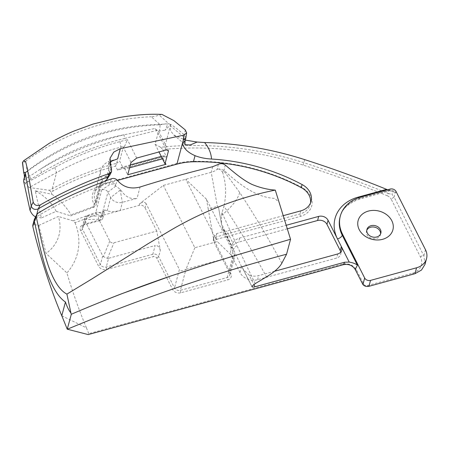 <?xml version="1.0" encoding="UTF-8"?>
<svg xmlns="http://www.w3.org/2000/svg" width="449" height="449" viewBox="0 0 449 449"><rect width="100%" height="100%" fill="white"/><g stroke="black" fill="none" stroke-linecap="round" stroke-linejoin="round"><path stroke-width="0.34" stroke-dasharray="2.25 1.68" d="M310.54 202.892A17.994 14.542 -165.1 0 1 310.237 204.458A17.994 14.542 -165.1 0 1 299.983 213.937L215.963 236.954A4.501 3.637 14.9 0 0 213.398 239.323A4.501 3.637 14.9 0 0 213.673 241.596L229.495 272.869A4.501 3.637 -165.1 0 1 229.77 275.136A4.501 3.637 -165.1 0 1 227.205 277.51L180.363 290.34A4.501 3.637 -165.1 0 1 174.504 287.932L158.682 256.66A4.501 3.637 14.9 0 0 152.828 254.246L106.267 267.003A4.501 3.637 -165.1 0 1 100.413 264.59L82.577 229.338A4.501 3.637 -165.1 0 1 82.302 227.065A4.501 3.637 -165.1 0 1 84.867 224.696L100.262 220.476A4.501 3.637 14.9 0 0 102.821 218.107A4.501 3.637 14.9 0 0 102.552 215.834L101.962 214.673A4.501 3.637 14.9 0 0 96.103 212.265A4.501 3.637 14.9 0 0 95.8 212.36L73.114 220.829L75.017 222.698L96.361 214.757A2.7 2.183 -165.1 0 1 96.546 214.701A2.7 2.183 -165.1 0 1 100.06 216.143L100.649 217.305A2.7 2.183 -165.1 0 1 99.274 220.094L83.879 224.309A6.297 5.091 14.9 0 0 80.674 230.808L98.511 266.066A6.297 5.091 14.9 0 0 106.71 269.439L153.266 256.682A2.7 2.183 -165.1 0 1 156.78 258.13L172.607 289.403A6.297 5.091 14.9 0 0 180.807 292.776L227.649 279.946A6.297 5.091 14.9 0 0 230.853 273.447L215.032 242.174A2.7 2.183 -165.1 0 1 216.407 239.39L300.42 216.373A19.795 15.996 14.9 0 0 312.122 203.245A19.795 15.996 14.9 0 0 301.857 187.435A181.744 146.845 14.9 0 0 192.907 161.337A63.797 51.551 14.9 0 0 175.929 163.767L103.944 183.484A19.795 15.996 14.9 0 0 93.869 203.908L93.959 204.087A2.7 2.183 -165.1 0 1 92.775 206.815L71.105 214.875L70.633 215.846L93.88 207.163A4.501 3.637 14.9 0 0 96.137 204.89A4.501 3.637 14.9 0 0 95.862 202.617L95.772 202.437A17.994 14.542 -165.1 0 1 94.672 193.356A17.994 14.542 -165.1 0 1 104.931 183.871L117.486 180.431M102.091 189.719A4.501 3.637 -165.1 0 1 107.951 192.133L110.678 197.521A8.997 7.268 14.9 0 0 122.392 202.342L137.057 198.323C130.681 199.693 125.148 196.763 120.444 189.54L115.309 185.583C113.457 183.59 111.279 183.489 108.781 185.297L101.788 189.815A4.501 3.637 -165.1 0 1 102.091 189.719M380.572 233.935A7.195 5.815 -165.1 0 1 380.432 234.72A7.195 5.815 -165.1 0 1 376.329 238.514A7.195 5.815 -165.1 0 1 368.977 237.033A7.195 5.815 -165.1 0 1 366.519 231.027A7.195 5.815 -165.1 0 1 366.788 230.275M230.853 273.447L229.495 272.869L234.4 254.42L206.445 199.176L208.213 208.914L217.378 206.405L218.59 207.78L221.452 223.563L231.521 245.569L241.568 266.611L242.123 266.953L243.061 269.175L249.156 275.164L253.881 284.503M218.59 207.78L221.991 226.734L222.743 229.018L224.775 231.314L216.889 233.469L214.038 236.915L213.673 241.596L215.032 242.174M274.558 271.269L258.663 275.624A13.498 10.905 -165.1 0 1 249.156 275.164M23.679 181.559L25.318 183.276L31.02 179.089L41.684 172.601C66.721 157.335 94.363 145.953 124.609 138.449L124.019 134.779C93.471 142.367 65.593 153.844 40.382 169.217C66.171 151.97 94.049 140.492 124.019 134.779L155.023 128.521C156.173 129.806 157.537 130.676 159.12 131.13L159.996 128.442L159.939 124.794C111.206 126.466 66.974 142.002 27.243 171.389L24.151 173.965M24.442 177.108L24.414 179.432C25.217 177.024 25.554 175.031 25.43 173.454L25.082 172.354M24.414 179.432L23.634 180.156M392.768 191.527L387.251 189.613L389.143 190.954C388.929 190.494 390.389 190.803 393.504 191.875L392.768 191.527L391.994 194.439L394.087 197.016L395.316 192.402L395.754 192.498C394.289 190.96 392.336 190.157 389.895 190.084L360.569 198.121L360.839 197.094M393.504 191.875L395.316 192.402M170.721 124.474L164.783 146.823L160.68 147.311L155.101 144.258L158.57 131.209M185.252 129.896L183.899 137.22L170.362 125.815L170.569 130.777L173.746 134.947L185.285 140.088M35.235 190.808A47.235 38.165 -165.1 0 1 56.164 211.322L41.319 217.989L35.235 190.808L51.893 194.265L51.197 192.06L53.077 191.038C72.412 180.47 93.24 172.152 115.55 166.091L117.587 170.115L166.467 156.723L162.819 149.511A290.615 234.81 -165.1 0 1 303.109 165.097A942.917 761.869 -165.1 0 1 387.291 195.753L388.205 193.412A944.718 763.322 14.9 0 0 303.866 162.701A292.411 236.264 14.9 0 0 164.783 146.823M241.568 266.611L240.002 272.492A13.498 10.905 14.9 0 0 257.574 279.721L336.598 258.074A7.195 5.815 14.9 0 0 340.701 254.28A7.195 5.815 14.9 0 0 340.769 252.108M224.775 231.314A4.501 2.15 153.2 0 0 226.868 231.117L232.868 242.976A13.498 10.905 -165.1 0 1 239.654 238.049L286.249 225.286M287.326 228.794L238.565 242.151A13.498 10.905 14.9 0 0 230.876 249.262A13.498 10.905 14.9 0 0 231.695 256.076L233.418 249.599A8.997 3.839 -25.3 0 1 236.937 245.631L222.019 212.747L223.916 206.304L226.941 210.648C241.192 232.335 254.358 254.415 266.453 276.881M425.012 264.343L423.856 255.807L394.087 197.016L391.236 199.227L420.466 257.002A15.743 12.724 -165.1 0 1 412.451 273.245L367.237 285.631A2.7 2.183 -165.1 0 1 363.724 284.183L356.579 270.062C353.357 265 348.649 263.03 342.452 264.147L88.762 333.641L88.212 334.589M240.002 272.492L231.695 256.076M51.893 194.265A69.73 56.338 -165.1 0 1 71.105 214.875M387.291 195.753A7.195 5.815 -165.1 0 1 391.236 199.227M61.794 315.759L86.433 327.832L88.762 333.641M86.433 327.832C78.884 309.715 72.379 291.418 66.918 272.93L46.084 253.432L38.81 225.42L34.146 224.556L32.783 225.275M75.017 222.698A69.73 56.338 -165.1 0 1 66.918 272.93M117.604 158.901L111.088 160.686A17.994 14.542 14.9 0 0 100.834 170.171A17.994 14.542 14.9 0 0 101.929 179.252L102.024 179.437A4.501 3.637 -165.1 0 1 102.299 181.705A4.501 3.637 -165.1 0 1 100.043 183.978L104.645 181.256M41.684 172.601L40.382 169.217L29.651 176.272C29.482 174.493 28.691 172.876 27.271 171.411M156.78 258.13L158.682 256.66L160.315 250.508L156.785 231.033L113.928 242.774C112.048 243.212 110.667 242.64 109.786 241.068L98.752 219.258C98.022 217.642 98.561 216.547 100.368 215.975L139.156 205.35A4.501 3.637 -165.1 0 1 145.016 207.764L146.105 203.661L179.409 269.484L174.504 287.932L172.607 289.403M156.785 231.033L145.016 207.764M111.049 167.673L109.59 172.607L109.915 174.397L109.595 175.789L109.595 173.578L108.125 165.462L109.679 162.661M109.915 174.397L109.601 175.52M35.578 216.777L41.319 217.989M56.164 211.322L70.633 215.846M34.64 218.607L36.161 216.99C47.92 209.823 59.925 203.431 72.177 197.818C84.923 191.976 95.794 187.542 109.494 182.608C111.442 181.783 113.457 182.474 115.55 184.679L117.537 180.498M38.81 225.42L58.308 216.474A47.235 38.165 -165.1 0 1 46.084 253.432M73.114 220.829L58.308 216.474M99.274 220.094L100.262 220.476L102.574 211.765L87.179 215.986L84.867 224.696L83.879 224.309M106.71 269.439L106.267 267.003L108.585 258.293L155.141 245.541L152.828 254.246L153.266 256.682M218.343 164.379L217.176 169.307A17.994 14.542 -165.1 0 1 211.198 172.315L163.335 185.426L139.566 203.812L139.156 205.35M281.82 263.237C268.906 239.25 254.869 215.666 239.704 192.486L223.871 170.979L222.558 172.124L219.308 168.931L224.04 170.339C245.031 190.079 260.863 197.728 274.524 198.363L279.126 202.134M185.835 137.978L184.483 135.026C180.307 131.361 173.426 125.821 170.704 124.474L165.159 130.171C166.119 128.577 166.876 126.545 167.438 124.064L165.715 123.845L159.805 124.48L151.296 116.734C154.557 116.51 157.172 115.943 159.148 115.034L161.943 114.411M158.592 131.125L165.159 130.171M159.939 124.794L159.805 124.48C110.617 125.372 66.396 140.924 27.131 171.131L25.846 161.062C63.421 133.622 105.234 118.85 151.296 116.734M25.846 161.062C23.455 162.779 22.36 163.161 22.568 162.196M170.704 124.474L168.723 123.7L159.148 115.034M168.723 123.7L167.438 124.064M27.243 171.389L27.131 171.131C24.729 172.944 23.634 173.387 23.859 172.455M111.543 168.706L109.954 171.799A4.501 3.951 -152.8 0 1 109.887 174.97M165.715 123.845L159.945 124.828M31.02 179.089L29.651 176.272L24.751 179.376L26.182 182.67M115.55 166.091L116.661 163.245C93.661 169.357 72.194 177.86 52.269 188.748L49.435 190.292L29.078 187.547L56.557 172.612C76.482 161.724 97.949 153.221 120.949 147.104L124.715 146.11L127.404 139.661L119.995 141.615C96.681 147.811 74.932 156.426 54.739 167.46L25.346 183.439L29.078 187.547M49.435 190.292L51.197 192.06M283.285 215.66L226.868 231.117M388.205 193.412L391.994 194.439M111.621 178.685L109.494 182.608L108.781 185.297M34.146 224.556L36.161 216.99L38.148 213.107M223.871 170.979L225.246 165.041M219.308 168.931L217.176 169.307M80.674 230.808L82.577 229.338L84.889 220.627L102.726 255.885L100.413 264.59L98.511 266.066M194.855 247.725L185.942 269.333L232.79 256.502L217.26 241.59L194.855 247.725L163.335 185.426M208.213 208.914L213.915 240.698M206.445 199.176L185.74 179.291L217.26 241.59M180.807 292.776L180.363 290.34L185.942 269.333C182.962 271.331 180.784 271.381 179.409 269.484M146.105 203.661C144.724 201.769 142.546 201.82 139.566 203.812M234.4 254.42L234.799 256.211L232.79 256.502L227.205 277.51L227.649 279.946M120.444 189.54L120.186 190.168L122.392 202.342L120.214 210.542C114.989 211.765 110.634 211.866 107.143 210.845L104.185 209.689L102.552 215.834L100.649 217.305M129.581 167.847L124.889 169.133L127.74 174.773M124.889 169.133A5.399 1.858 -105.3 0 0 122.644 167A5.399 1.858 -105.3 0 0 122.628 167.006L119.608 161.034L116.746 163.223M131.007 162.476L123.284 147.205L119.608 161.034M155.101 144.258L158.997 151.958M168.487 150.785L158.604 131.254M136.715 158.065L127.404 139.661M124.609 138.449L156.628 130.502L166.45 149.915M123.284 147.205L124.715 146.11M156.628 130.502L155.023 128.521M117.587 170.115L119.485 168.644L165.109 156.145L166.467 156.723M130.373 164.884L122.644 167L119.485 168.644M165.109 156.145L163.335 155.854L163.178 158.643L162.476 158.834M166.035 164.283L163.178 158.643M160.68 147.311L162.819 149.511M84.889 220.627L84.681 218.107L86.208 216.306L87.179 215.986M102.574 211.765L104.853 210.463L104.185 209.689M108.585 258.293L107.491 258.371L103.349 256.671L102.726 255.885M160.315 250.508C159.395 246.911 157.666 245.255 155.141 245.541M356.579 270.062L355.221 269.484M386.931 189.949A4.501 1.549 -105.3 0 0 388.469 191.128L388.469 191.128A4.501 1.549 -105.3 0 0 389.064 190.314M389.143 190.954L389.85 190.118M173.746 134.947L184.763 144.286L183.899 137.22L185.117 140.717M255.189 283.645L236.937 245.631M222.019 212.747L221.374 215.469L221.452 223.563M222.558 172.124C226.083 183.22 226.537 194.613 223.916 206.304M232.868 242.976L232.032 244.907L232.296 247.899L233.362 249.313M242.123 266.953L251.833 286.367M115.69 186.144L107.951 192.133L101.962 214.673L100.06 216.143M231.521 245.569L221.991 226.734M300.796 210.862L299.983 213.937L300.42 216.373M304.68 159.625L303.109 165.097M257.574 279.721L258.663 275.624M337.687 253.977L336.598 258.074M239.654 238.049L238.565 242.151M395.754 192.498L396.024 191.47M425.478 249.689L423.856 255.807M111.913 161.011L111.088 160.686L110.83 161.662M110.011 164.738L105.869 180.341M105.734 180.852L104.931 183.871L103.944 183.484M109.59 172.607L109.438 173.174M36.739 214.521L36.1 216.929M92.775 206.815L93.88 207.163L100.043 183.978M115.55 184.679L115.309 185.583M140.06 187.02L137.057 198.323M101.788 189.815L95.8 212.36L96.361 214.757M212.691 166.697L211.198 172.315L217.378 206.405M216.407 239.39L215.963 236.954L216.889 233.469M120.186 190.168L110.678 197.521L107.143 210.845M109.595 173.578L102.024 179.437L95.862 202.617L93.959 204.087M109.528 173.376L101.929 179.252L95.772 202.437L93.869 203.908M389.895 190.084L390.17 189.063M100.368 215.975L86.208 216.306M109.786 241.068L103.349 256.671M84.592 219.589L98.752 219.258M107.491 258.371L113.928 242.774M176.917 164.154L175.929 163.767M193.412 161.792L192.907 161.337M301.285 187.631L301.857 187.435M420.466 257.002L423.317 254.796M412.451 273.245L414.169 273.918M367.237 285.631L368.955 286.305M363.724 284.183L362.365 283.605M342.452 264.147L343.384 264.686M360.569 198.121A35.987 29.078 14.9 0 0 340.056 217.086C341.582 209.228 348.222 203.178 359.975 198.935A4.501 1.549 -105.3 0 0 360.569 198.121M358.487 197.829A4.501 1.549 -105.3 0 0 359.975 198.935L389.03 190.988M119.995 141.615L120.949 147.104L116.661 163.245M54.739 167.46L56.557 172.612L52.269 188.748L53.077 191.038M239.704 192.486A35.987 15.44 -34.5 0 1 226.941 210.648L222.771 214.482A8.997 3.323 -23.7 0 0 221.374 215.469M380.432 234.72L380.842 233.188M311.056 201.382L310.237 204.458M341.79 250.183L340.701 254.28M110.067 158.171L108.125 165.462M100.834 170.171L94.672 193.356M366.519 231.027L366.928 229.49M102.299 181.705L96.137 204.89M213.398 239.323L214.038 236.915M229.77 275.136L234.799 256.211M82.302 227.065L84.681 218.107M102.821 218.107L104.853 210.463M185.314 144.937L184.713 144.247M230.876 249.262L232.032 244.907M222.743 229.018L232.296 247.899M243.061 269.175L251.889 286.619M161.258 156.42L163.335 155.854"/><path stroke-width="0.67" d="M368.382 211.086A17.994 14.542 -165.1 0 1 391.809 220.728A17.994 14.542 -165.1 0 1 382.655 239.295A17.994 14.542 -165.1 0 1 359.222 229.652A17.994 14.542 -165.1 0 1 368.382 211.086M376.739 236.977A7.195 5.815 14.9 0 0 380.842 233.188A7.195 5.815 14.9 0 0 378.384 227.177A7.195 5.815 14.9 0 0 371.031 225.695A7.195 5.815 14.9 0 0 366.928 229.49A7.195 5.815 14.9 0 0 369.387 235.495A7.195 5.815 14.9 0 0 376.739 236.977M366.788 230.275A7.195 5.815 -165.1 0 1 370.621 227.233A7.195 5.815 -165.1 0 1 380.572 233.935M238.374 254.549L289.616 239.525L238.374 254.549L205.041 264.82L171.131 275.888C137.68 287.265 104.409 300.055 71.329 314.255L67.249 329.19L88.212 334.589L343.384 264.686L344.647 262.227L255.032 286.776C253.028 287.265 251.962 287.13 251.833 286.367L255.189 283.645L266.453 276.881C274.3 272.111 279.418 267.565 281.82 263.237L286.58 254.207L290.548 239.266L275.288 190.095C267.744 189.613 260.016 187.733 252.097 184.466C243.392 180.307 235.961 174.077 225.246 165.041C223.03 163.487 220.728 163.268 218.343 164.379L212.691 166.697C188.72 172.523 164.508 179.297 140.06 187.02C130.839 189.399 123.329 187.227 117.537 180.498C115.999 178.657 114.024 178.057 111.621 178.685L92.994 185.807L74.051 194.019C61.541 199.777 49.575 206.142 38.148 213.107L36.633 214.717L36.296 217.092L41.83 242.426C43.8 250.514 45.59 257.524 48.228 265.511C53.644 280.979 59.869 290.509 66.901 294.106L90.951 279.525L147.951 243.801L172.27 229.327C204.896 210.441 239.233 197.364 275.288 190.095M344.647 262.227L349.204 262.07L341.352 246.552A7.195 5.815 -165.1 0 1 341.79 250.183A7.195 5.815 -165.1 0 1 337.687 253.977L274.558 271.269M25.425 173.432L23.634 180.156L23.679 181.559L30.049 210.39C31.716 214.111 33.731 216.295 36.1 216.929M343.384 264.686C348.531 263.737 352.482 265.337 355.221 269.484L362.921 284.543C364.313 286.187 366.322 286.776 368.955 286.305L414.983 273.682L421.499 270.045L425.012 264.343L426.55 258.545A17.545 14.177 14.9 0 0 425.478 249.689L396.024 191.47A4.501 3.637 14.9 0 0 390.17 189.063L360.839 197.094A35.987 29.078 14.9 0 0 340.325 216.059A35.987 29.078 14.9 0 0 342.525 234.226L364.661 277.987A4.501 3.637 14.9 0 0 370.52 280.401L416.549 267.789A17.545 14.177 14.9 0 0 426.55 258.545M340.325 216.059L340.056 217.086A35.987 29.078 14.9 0 0 342.25 235.254L357.41 265.213C355.827 263.821 353.094 262.772 349.204 262.07M117.486 180.431L176.917 164.154A62.001 50.097 -165.1 0 1 193.412 161.792A179.948 145.392 -165.1 0 1 301.285 187.631A17.994 14.542 -165.1 0 1 310.54 202.892M185.285 140.088L197.122 142.047L204.604 142.529C208.802 147.614 211.109 153.12 211.535 159.047C205.249 158.671 199.754 157.548 195.04 155.674C187.654 152.419 183.473 148.237 182.502 143.147L185.117 140.717C184.893 143.714 184.96 145.122 185.314 144.937M211.535 159.047A179.948 145.392 -165.1 0 1 302.104 184.556A17.994 14.542 -165.1 0 1 311.056 201.382A17.994 14.542 -165.1 0 1 300.796 210.862L283.285 215.66M387.251 189.613A944.718 763.322 14.9 0 0 386.6 189.349A944.718 763.322 14.9 0 0 304.68 159.625A292.411 236.264 14.9 0 0 204.604 142.529M286.249 225.286L318.678 216.401A7.195 5.815 -165.1 0 1 328.051 220.257L341.352 246.552L340.263 250.649L326.962 224.36A7.195 5.815 14.9 0 0 317.589 220.504L287.326 228.794M340.769 252.108A7.195 5.815 14.9 0 0 340.263 250.649M67.316 329.224C140.947 298.563 214.038 273.559 286.58 254.207M289.616 239.525L290.548 239.266M36.296 217.092L34.304 220.981L39.871 246.591C42.172 256.143 44.148 263.535 46.657 271.168C52.05 286.95 58.308 297.238 65.442 302.025L61.794 315.754L67.249 329.19M185.835 137.978L183.282 140.189L176.917 164.154M111.554 171.709L109.584 175.553L107.519 177.288L109.494 173.437L111.554 171.709L111.543 168.706L111.049 167.673L110.067 158.171L113.715 152.127L120.321 148.681L184.068 135.087L186.638 132.859L185.252 129.896L173.915 120.646L161.943 114.411C148.675 113.827 134.313 114.893 118.862 117.61L93.044 124.064L74.315 130.917C66.284 134.229 57.893 138.382 49.143 143.383L23.662 160.731L22.45 162.589L23.735 172.82L22.568 162.196M165.013 163.851L166.035 164.283L127.74 174.773L131.007 162.476L136.715 158.065L166.45 149.915L168.487 150.785L165.013 163.851L158.997 151.958M109.679 162.661L111.913 161.011L117.604 158.901L120.321 148.681M104.645 181.256L106.924 179.521L109.825 174.93M109.494 173.437C85.708 181.637 62.624 192.133 40.247 204.929L38.26 208.802C60.654 195.966 83.739 185.459 107.519 177.288L106.924 179.521M36.739 214.521L38.26 208.802L37.75 209.06C34.461 209.975 32.277 208.953 31.211 206.007L33.198 202.123L27.17 167.892L25.728 162.067L23.662 160.731M33.198 202.123C34.506 205.294 36.857 206.226 40.247 204.929M30.049 210.39L31.211 206.007L25.43 173.454L25.088 172.354L23.859 172.455L24.151 173.965L23.735 172.82M109.887 174.97A4.501 3.951 -152.8 0 1 107.799 176.743M24.083 173.673L24.033 172.882M24.151 173.965L24.442 177.108M66.901 294.106L71.2 314.311M71.329 314.255C86.556 307.739 106.189 299.674 121.404 293.854L171.131 275.888M65.442 302.025C67.069 306.852 68.882 310.478 70.875 312.897M34.36 219.342L32.783 225.275L32.833 226.521L34.304 220.981L34.36 219.342L36.633 214.717M32.833 226.521C39.944 256.626 51.545 291.727 61.794 315.759M342.525 234.226L342.25 235.254A4.501 2.15 153.2 0 1 337.496 238.93A40.489 32.715 -165.1 0 1 358.106 197.156L386.6 189.349A4.501 1.549 -105.3 0 0 386.931 189.949M197.122 142.047L190.152 144.988L185.37 144.707M253.881 284.503L255.032 286.776M357.41 265.213L355.221 269.484M195.04 155.674L193.412 161.792M302.104 184.556L301.285 187.631M317.589 220.504L318.678 216.401M328.051 220.257L326.962 224.36M183.282 140.189L184.068 135.087M110.83 161.662L110.011 164.738M105.869 180.341L105.734 180.852M370.52 280.401L368.955 286.305M414.983 273.682L416.549 267.789M362.921 284.543L364.661 277.987M358.106 197.156A4.501 1.549 -105.3 0 0 358.487 197.829M162.476 158.834L129.581 167.847M185.785 138.213L185.117 140.717M186.638 132.859L185.852 137.978M130.373 164.884L161.258 156.42"/></g></svg>
